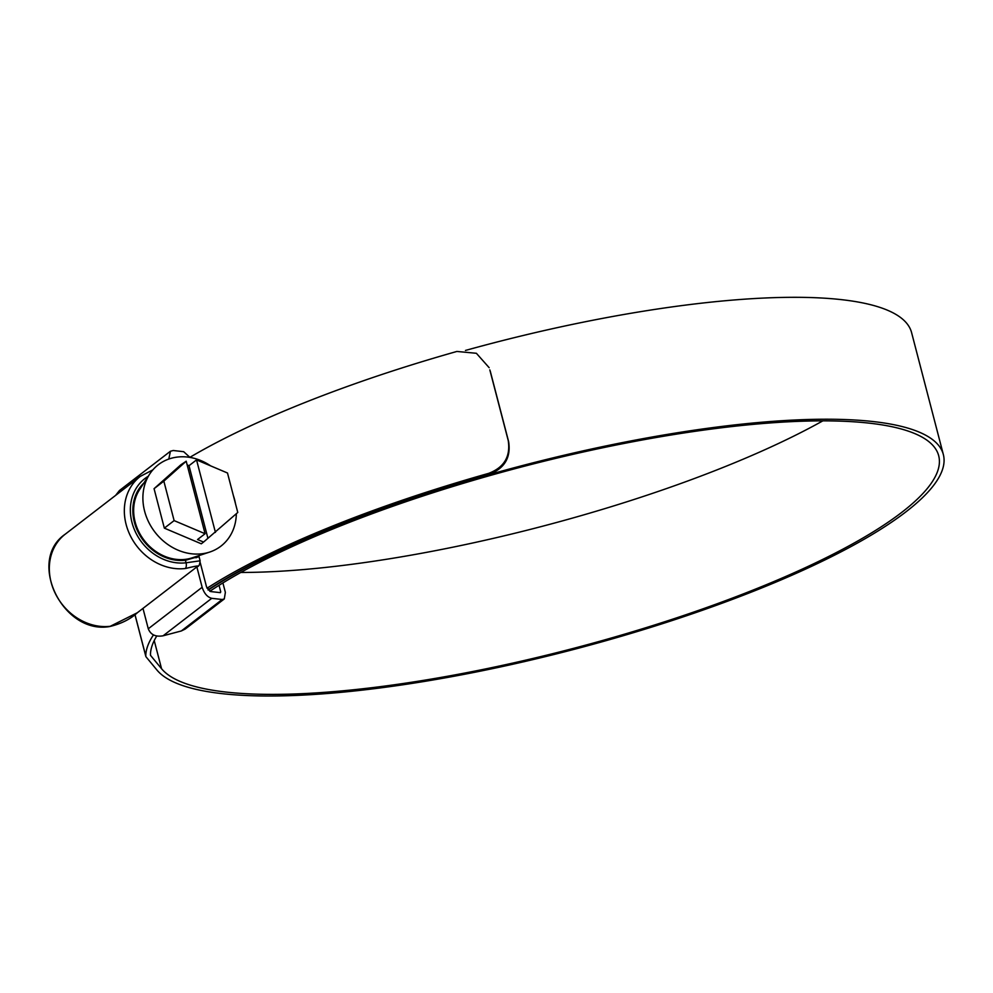 <?xml version="1.0" encoding="UTF-8"?>
<svg xmlns="http://www.w3.org/2000/svg" width="993" height="993" viewBox="0 0 993 993"><rect width="100%" height="100%" fill="white"/><g stroke="black" fill="none" stroke-linecap="round" stroke-linejoin="round"><path stroke-width="1.49" d="M143.848 483.045A45.852 39.075 52.4 0 0 138.871 533.576A45.852 39.075 52.4 0 0 185.393 560.226L185.79 560.176C198.737 556.428 202.088 555.608 195.857 557.756M110.248 626.298L137.382 612.718C130.331 619.21 121.109 623.815 109.702 626.533C62.832 634.949 26.55 560.412 65.24 534.184A53.113 45.256 52.4 0 0 55.223 593.293A53.113 45.256 52.4 0 0 110.248 626.298A4.543 2.123 83.3 0 1 109.702 626.533M196.155 567.437C200.896 565.228 197.408 565.563 185.691 568.468L185.257 568.517A53.113 45.256 -127.6 0 1 130.232 535.512A53.113 45.256 -127.6 0 1 140.261 476.404L65.24 534.184M148.255 476.268A48.57 41.396 52.4 0 0 134.75 530.461A48.57 41.396 52.4 0 0 186.063 562.795L200.127 560.809C199.68 564.707 198.898 566.494 197.793 566.184L137.369 612.718M219.043 585.324L220.744 591.878L219.813 592.598M115.622 495.383L119.47 490.505L170.448 451.232L168.785 459.064M181.347 630.952L185.194 629.066L224.281 598.953L222.171 599.499L181.347 630.952L163.113 635.793C155.603 637.096 150.663 634.75 148.28 628.78L202.15 587.273C204.21 593.504 207.413 597.19 211.757 598.32L222.171 599.499M142.98 608.411L148.28 628.78M200.226 562.646L206.556 586.95L210.566 591.543L220.396 592.66M196.85 566.904L202.15 587.273M222.904 582.928L225.374 592.399L224.281 598.953M170.448 451.232L173.266 450.512L183.668 451.691L189.886 457.326M197.384 556.117A45.393 38.677 -127.6 0 1 185.679 559.754A45.393 38.677 -127.6 0 1 139.963 534.755A45.393 38.677 -127.6 0 1 142.595 484.994M210.653 465.866A51.351 43.754 52.4 0 0 177.027 457.115A51.351 43.754 52.4 0 0 149.645 474.133A51.351 43.754 52.4 0 0 152.401 528.561A51.351 43.754 52.4 0 0 202.2 553.746A51.351 43.754 52.4 0 0 209.672 552.071A51.351 43.754 52.4 0 0 236.334 513.766M235.502 503.736A51.351 43.754 52.4 0 0 233.405 495.668M149.645 474.133L139.566 489.636A44.946 38.293 52.4 0 0 141.987 537.275A44.946 38.293 52.4 0 0 185.567 559.332A44.946 38.293 52.4 0 0 192.121 557.855L209.672 552.071M205.079 533.725L186.2 461.211L163.845 481.146L174.123 520.605L205.079 533.725L197.557 539.522L203.565 542.066L201.306 543.804L164.341 528.139L174.123 520.605M186.2 461.211L180.751 464.885L154.064 488.68L164.341 528.139M163.845 481.146L154.064 488.68M203.565 542.066L237.774 512.462L227.496 473.003L196.54 459.896L189.005 465.692L187.156 464.91M215.431 532.397L196.54 459.896M207.897 538.206L189.005 465.692M209.784 591.319A404.039 94.323 -14.6 0 1 715.221 428.566A404.039 94.323 -14.6 0 1 938.695 455.775A404.039 94.323 -14.6 0 1 380.17 686.672A404.039 94.323 -14.6 0 1 161.561 668.723L150.688 655.566A18.159 4.245 -14.6 0 1 150.464 655.144A18.159 4.245 -14.6 0 1 150.44 654.884A409.761 95.663 -14.6 0 1 156.733 636.054M822.837 420.858A404.039 94.323 -14.6 0 1 348.406 564.744A404.039 94.323 -14.6 0 1 240.802 572.464M208.22 590.09A408.855 95.44 -14.6 0 1 717.219 427.027A408.855 95.44 -14.6 0 1 943.35 454.558A408.855 95.44 -14.6 0 1 378.172 688.199A408.855 95.44 -14.6 0 1 156.956 670.052L146.083 656.882A22.976 5.362 -14.6 0 1 145.81 656.361A22.976 5.362 -14.6 0 1 145.772 656.025A414.577 96.78 -14.6 0 1 153.443 634.937M465.456 350.442A408.855 95.44 -14.6 0 1 685.468 305.112A408.855 95.44 -14.6 0 1 911.599 332.643L943.35 454.558M207.016 588.241A414.577 96.78 -14.6 0 1 488.655 473.363C504.171 467.455 510.687 456.507 508.23 440.544L508.615 441.6C511.097 457.525 504.581 468.473 489.04 474.418L488.655 473.363M489.822 369.88L508.23 440.544M489.152 367.683L476.379 353.285L456.904 351.448A414.577 96.78 -14.6 0 0 189.8 457.388M490.207 370.948L508.615 441.6M207.984 589.817A409.761 95.663 -14.6 0 1 489.04 474.418M185.257 568.517A4.543 2.123 -96.7 0 0 186.063 562.795L185.393 560.226M211.757 598.32L163.113 635.793M134.974 614.555L145.772 656.025M150.44 654.61L150.688 655.566M154.225 640.572L161.561 668.723M200.127 560.809L198.885 556.018M152.86 469.875L140.261 476.404M142.508 484.423L143.426 483.715M196.068 557.768L198.836 555.633M134.936 614.58L145.81 656.361"/></g></svg>
